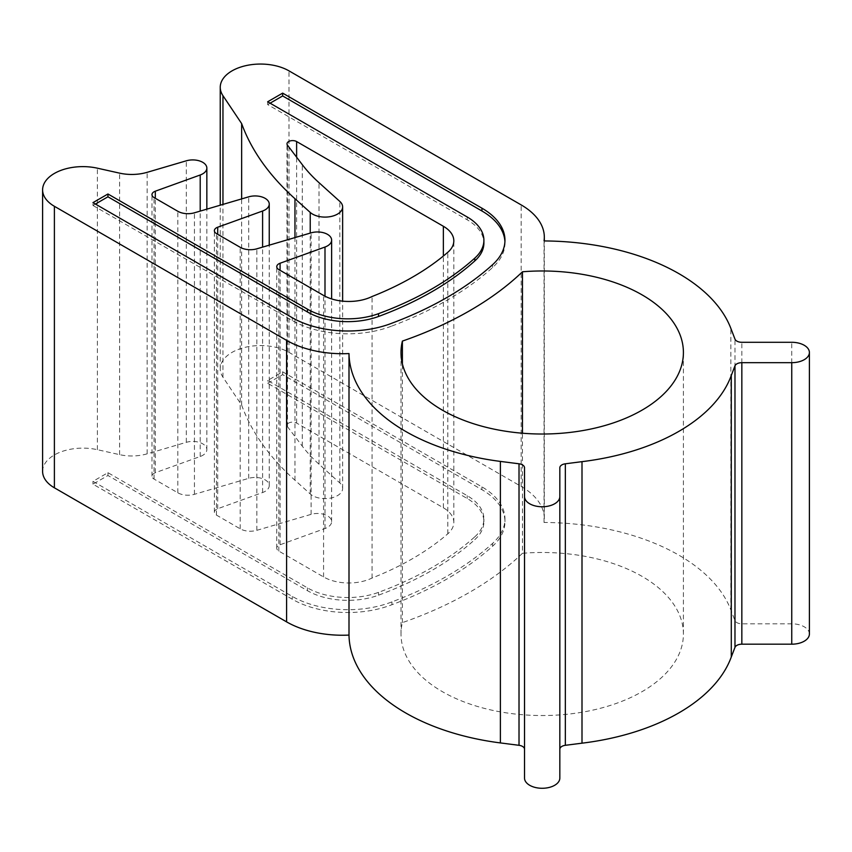 <?xml version="1.0" encoding="UTF-8"?>
<svg xmlns="http://www.w3.org/2000/svg" width="852" height="852" viewBox="0 0 852 852"><rect width="100%" height="100%" fill="white"/><g stroke="black" fill="none" stroke-linecap="round" stroke-linejoin="round"><path stroke-width="0.64" stroke-dasharray="4.26 3.19" d="M522.468 553.289A352.334 203.415 180 0 1 402.389 622.62A141.198 81.526 0 0 0 401.004 634.016A141.198 81.526 0 0 0 442.358 691.654A141.198 81.526 0 0 0 596.24 709.333A141.198 81.526 0 0 0 683.411 634.016A141.198 81.526 0 0 0 642.046 576.367A141.198 81.526 0 0 0 522.468 553.289L522.468 433.221M42.6 471.38A40.268 23.249 180 0 1 97.384 449.696L119.621 454.659A33.782 19.511 0 0 0 147.14 453.839L186.311 442.326A14.122 8.158 180 0 1 206.844 449.59A14.122 8.158 180 0 1 200.209 456.502L155.309 472.711A7.082 4.09 0 0 0 151.975 476.172A7.082 4.09 0 0 0 154.052 479.069L177.812 492.786A14.314 8.264 0 0 0 194.437 494.309L248.699 478.345A14.122 8.158 180 0 1 269.243 485.608A14.122 8.158 180 0 1 262.597 492.531L217.707 508.729A7.104 4.1 0 0 0 214.374 512.201A7.104 4.1 0 0 0 216.451 515.098L240.179 528.804A14.346 8.286 0 0 0 256.835 530.327L311.097 514.363A14.122 8.158 180 0 1 331.63 521.637A14.122 8.158 180 0 1 324.995 528.549L280.084 544.758A7.082 4.09 0 0 0 276.762 548.219A7.082 4.09 0 0 0 278.838 551.106L323.579 576.942A35.731 20.629 0 0 0 372.058 578.029A282.704 163.222 0 0 0 447.811 533.81A35.731 20.629 0 0 0 453.818 522.372A35.731 20.629 0 0 0 443.359 507.781L296.624 423.071A5.644 3.259 0 0 0 290.479 422.358A5.644 3.259 0 0 0 286.996 425.372A5.644 3.259 0 0 0 287.475 426.682L302.268 446.139A227.047 131.091 0 0 0 319.021 464.212L339.852 482.967A17.594 10.16 180 0 1 342.632 488.452A17.594 10.16 180 0 1 331.769 497.845A17.594 10.16 180 0 1 312.588 495.64A17.594 10.16 180 0 1 310.234 493.947L294.962 480.23A387.053 223.469 180 0 1 241.648 405.115L222.958 377.202A40.268 23.249 180 0 1 220.242 368.81A40.268 23.249 180 0 1 245.099 347.339A40.268 23.249 180 0 1 288.988 352.377L521.179 486.439A79.002 45.614 180 0 1 544.322 518.687A79.002 45.614 180 0 1 544.045 522.468A193.223 111.548 180 0 1 730.846 609.872L734.978 620.629A7.029 4.058 0 0 0 736.863 622.62A7.029 4.058 0 0 0 741.836 623.813L791.753 623.813A17.647 10.192 180 0 1 809.4 633.994M474.788 536.824A57.063 32.951 0 0 0 483.893 518.964A57.063 32.951 0 0 0 467.184 495.672L267.656 380.482L282.651 371.823L481.944 486.886A78.586 45.369 180 0 1 504.959 518.964A78.586 45.369 180 0 1 492.594 543.395A336.764 194.426 180 0 1 391.963 601.874A78.586 45.369 180 0 1 292.268 596.411L92.964 481.337L107.948 472.69L307.476 587.88A57.063 32.951 0 0 0 378.522 592.353A315.932 182.403 0 0 0 474.788 536.824L474.788 539.635A57.063 32.951 0 0 0 483.893 521.786A57.063 32.951 0 0 0 467.184 498.484L267.656 383.293L267.656 380.482M267.656 383.293L282.651 374.646L481.944 489.698A78.586 45.369 180 0 1 504.959 521.786A78.586 45.369 180 0 1 492.594 546.217A336.764 194.426 180 0 1 391.963 604.686A78.586 45.369 180 0 1 292.268 599.222L92.964 484.16L107.948 475.501L307.476 590.692A57.063 32.951 0 0 0 378.522 595.175A315.932 182.403 0 0 0 474.788 539.635M107.948 475.501L107.948 472.69M92.964 484.16L92.964 481.337M391.963 604.686L391.963 601.874M282.651 374.646L282.651 371.823M544.045 522.468L544.045 240.946M241.648 405.115L241.648 198.899M372.058 578.029L372.058 296.517M402.389 622.62L402.389 363.889M270.095 103.188L267.656 104.594L467.184 219.784A57.063 32.951 180 0 1 483.893 243.086M95.403 204.054L92.964 205.46L92.964 202.638M92.964 205.46L292.268 320.533A78.586 45.369 0 0 0 391.963 325.986L391.963 323.174M391.963 325.986A336.764 194.426 0 0 0 492.594 267.517A78.586 45.369 0 0 0 504.959 243.086A78.586 45.369 0 0 0 504.927 241.68M267.656 104.594L267.656 101.782M559.828 467.759L559.828 778.089M524.534 778.089L524.534 749.27M741.836 623.813L741.836 342.291M310.234 493.947L310.234 233.107M467.184 498.484L467.184 495.672M378.522 595.175L378.522 592.353M307.476 590.692L307.476 587.88M292.268 599.222L292.268 596.411M492.594 546.217L492.594 543.395M481.944 489.698L481.944 486.886M521.179 486.439L521.179 204.917M288.988 352.377L288.988 70.865M222.958 377.202L222.958 204.405M294.962 480.23L294.962 237.601M339.852 482.967L339.852 201.455M319.021 464.212L319.021 182.69M302.268 446.139L302.268 164.628M287.475 426.682L287.475 145.17M296.624 423.071L296.624 157.215M443.359 507.781L443.359 256.047M447.811 533.81L447.811 252.298M323.579 576.942L323.579 295.431M278.838 551.106L278.838 269.594M280.084 544.758L280.084 270.318M324.995 528.549L324.995 296.198M311.097 514.363L311.097 232.852M256.835 530.327L256.835 248.816M240.179 528.804L240.179 247.293M216.451 515.098L216.451 233.586M217.707 508.729L217.707 234.311M262.597 492.531L262.597 247.112M248.699 478.345L248.699 196.833M194.437 494.309L194.437 212.798M177.812 492.786L177.812 211.275M154.052 479.069L154.052 197.557M155.309 472.711L155.309 198.282M200.209 456.502L200.209 211.094M186.311 442.326L186.311 160.804M147.14 453.839L147.14 172.328M119.621 454.659L119.621 173.148M97.384 449.696L97.384 168.185M467.184 219.784L467.184 216.972M292.268 320.533L292.268 317.711M492.594 267.517L492.594 264.695M730.846 609.872L730.846 328.35M734.978 620.629L734.978 339.117M791.753 623.813L791.753 342.291M683.411 634.016L683.411 352.494M483.893 521.786L483.893 518.964M504.959 521.786L504.959 518.964M544.322 518.687L544.322 240.956M220.242 368.81L220.242 205.204M342.632 488.452L342.632 301.15M286.996 425.372L286.996 143.86M453.818 522.372L453.818 240.85M276.762 548.219L276.762 266.708M331.63 521.637L331.63 298.914M214.374 512.201L214.374 230.69M269.243 485.608L269.243 245.163M151.975 476.172L151.975 194.661M206.844 449.59L206.844 209.145M504.959 243.086L504.959 240.275M401.004 634.016L401.004 352.494"/><path stroke-width="1.28" d="M522.468 433.221L522.468 271.777A141.198 81.526 180 0 1 642.046 294.856A141.198 81.526 180 0 1 683.411 352.494A141.198 81.526 180 0 1 596.24 427.81A141.198 81.526 180 0 1 442.358 410.142A141.198 81.526 180 0 1 401.004 352.494A141.198 81.526 180 0 1 402.389 341.098A352.334 203.415 0 0 0 522.468 271.777M524.534 749.27A7.029 4.058 0 0 0 519.017 745.308L500.39 742.923A193.223 111.548 180 0 1 405.584 712.89A193.223 111.548 180 0 1 349 635.081L349 353.559A193.223 111.548 0 0 0 405.584 431.378A193.223 111.548 0 0 0 500.39 461.411L519.017 463.797A7.029 4.058 180 0 1 524.534 467.759L524.534 496.567A17.647 10.192 0 0 0 529.699 503.777A17.647 10.192 0 0 0 548.933 505.981A17.647 10.192 0 0 0 559.828 496.567L559.828 467.759A7.029 4.058 180 0 1 565.334 463.797L582.001 461.656A193.223 111.548 0 0 0 731.282 375.476L734.978 365.849A7.029 4.058 180 0 1 741.836 362.675L791.753 362.675A17.647 10.192 0 0 0 809.4 352.483A17.647 10.192 0 0 0 791.753 342.291L741.836 342.291A7.029 4.058 180 0 1 736.863 341.109A7.029 4.058 180 0 1 734.978 339.117L730.846 328.35A193.223 111.548 0 0 0 544.045 240.946A79.002 45.614 0 0 0 544.322 237.175A79.002 45.614 0 0 0 521.179 204.917L288.988 70.865A40.268 23.249 0 0 0 245.099 65.828A40.268 23.249 0 0 0 220.242 87.298A40.268 23.249 0 0 0 222.958 95.68L241.648 123.604A387.053 223.469 0 0 0 294.962 198.718L310.234 212.436A17.594 10.16 0 0 0 312.588 214.118A17.594 10.16 0 0 0 331.769 216.323A17.594 10.16 0 0 0 342.632 206.94A17.594 10.16 0 0 0 339.852 201.455L319.021 182.69A227.047 131.091 180 0 1 302.268 164.628L287.475 145.17A5.644 3.259 180 0 1 286.996 143.86A5.644 3.259 180 0 1 290.479 140.846A5.644 3.259 180 0 1 296.624 141.549L443.359 226.27A35.731 20.629 180 0 1 453.818 240.85A35.731 20.629 180 0 1 447.811 252.298A282.704 163.222 180 0 1 372.058 296.517A35.731 20.629 180 0 1 323.579 295.431L278.838 269.594A7.082 4.09 180 0 1 276.762 266.708A7.082 4.09 180 0 1 280.084 263.236L324.995 247.037A14.122 8.158 0 0 0 331.63 240.115A14.122 8.158 0 0 0 311.097 232.852L256.835 248.816A14.346 8.286 180 0 1 240.179 247.293L216.451 233.586A7.104 4.1 180 0 1 214.374 230.69A7.104 4.1 180 0 1 217.707 227.218L262.597 211.008A14.122 8.158 0 0 0 269.243 204.097A14.122 8.158 0 0 0 248.699 196.833L194.437 212.798A14.314 8.264 180 0 1 177.812 211.275L154.052 197.557A7.082 4.09 180 0 1 151.975 194.661A7.082 4.09 180 0 1 155.309 191.199L200.209 174.99A14.122 8.158 0 0 0 206.844 168.078A14.122 8.158 0 0 0 186.311 160.804L147.14 172.328A33.782 19.511 180 0 1 119.621 173.148L97.384 168.185A40.268 23.249 0 0 0 42.6 189.868A40.268 23.249 0 0 0 54.39 206.301L286.591 340.363A79.002 45.614 0 0 0 349 353.559M559.828 778.089L559.828 496.567L559.828 778.089A17.647 10.192 180 0 1 548.933 787.504A17.647 10.192 180 0 1 529.699 785.288A17.647 10.192 180 0 1 524.534 778.089L524.534 496.567M241.648 198.899L241.648 123.604M349 635.081A79.002 45.614 180 0 1 286.591 621.875L54.39 487.813A40.268 23.249 180 0 1 42.6 471.38L42.6 189.868M402.389 363.889L402.389 341.098M483.893 240.275L483.893 243.086A57.063 32.951 180 0 1 474.788 260.936A315.932 182.403 180 0 1 378.522 316.475A57.063 32.951 180 0 1 307.476 311.992L107.948 196.801L107.948 193.99L92.964 202.638L292.268 317.711A78.586 45.369 0 0 0 391.963 323.174A336.764 194.426 0 0 0 492.594 264.695A78.586 45.369 0 0 0 504.959 240.275A78.586 45.369 0 0 0 481.944 208.186L282.651 93.124L267.656 101.782L467.184 216.972A57.063 32.951 180 0 1 483.893 240.275A57.063 32.951 180 0 1 474.788 258.124A315.932 182.403 180 0 1 378.522 313.664A57.063 32.951 180 0 1 307.476 309.18L107.948 193.99M107.948 196.801L95.403 204.054M504.927 241.68A78.586 45.369 0 0 0 481.944 210.998L282.651 95.946L282.651 93.124M282.651 95.946L270.095 103.188M809.4 352.483L809.4 633.994A17.647 10.192 180 0 1 791.753 644.187L741.836 644.187A7.029 4.058 0 0 0 734.978 647.371L731.282 656.988A193.223 111.548 180 0 1 582.001 743.178L565.334 745.308A7.029 4.058 0 0 0 559.828 749.27M731.282 656.988L731.282 375.476M582.001 743.178L582.001 461.656M310.234 233.107L310.234 212.436M222.958 204.405L222.958 95.68M294.962 237.601L294.962 198.718M296.624 157.215L296.624 141.549M443.359 256.047L443.359 226.27M280.084 270.318L280.084 263.236M324.995 296.198L324.995 247.037M217.707 234.311L217.707 227.218M262.597 247.112L262.597 211.008M155.309 198.282L155.309 191.199M200.209 211.094L200.209 174.99M54.39 487.813L54.39 206.301M286.591 621.875L286.591 340.363M474.788 260.936L474.788 258.124M378.522 316.475L378.522 313.664M307.476 311.992L307.476 309.18M481.944 210.998L481.944 208.186M791.753 644.187L791.753 362.675M741.836 644.187L741.836 362.675M734.978 647.371L734.978 365.849M565.334 745.308L565.334 463.797M519.017 745.308L519.017 463.797M500.39 742.923L500.39 461.411M544.322 240.956L544.322 237.175M220.242 205.204L220.242 87.298M342.632 301.15L342.632 206.94M331.63 298.914L331.63 240.115M269.243 245.163L269.243 204.097M206.844 209.145L206.844 168.078"/></g></svg>
